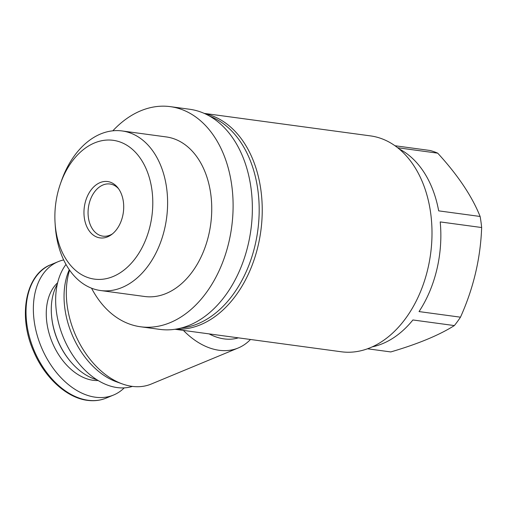<?xml version="1.0" encoding="UTF-8"?>
<svg xmlns="http://www.w3.org/2000/svg" width="507" height="507" viewBox="0 0 507 507"><rect width="100%" height="100%" fill="white"/><g stroke="black" fill="none" stroke-linecap="round" stroke-linejoin="round"><path stroke-width="0.76" d="M175.568 329.182A108.923 75.416 -82.3 0 0 260.864 189.852A108.923 75.416 -82.3 0 0 204.733 113.625M174.997 329.271L341.249 351.769A108.923 75.416 -82.3 0 0 430.627 212.82A108.923 75.416 -82.3 0 0 370.459 135.889L204.213 113.391M238.353 337.839A67.311 45.041 -112.5 0 1 209.099 333.885M183.401 330.406A76.494 51.182 67.5 0 0 219.062 350.267A76.494 51.182 67.5 0 0 238.239 347.973A76.494 51.182 67.5 0 0 250.471 339.481M367.505 348.784L390.789 351.934C417.945 343.961 439.132 335.178 454.354 325.576A102.801 71.176 -82.3 0 0 460.483 317.186C473.481 288.28 480.541 258.393 481.65 227.529A102.801 71.176 -82.3 0 0 480.997 221.952A102.801 71.176 -82.3 0 0 480.116 216.464C472.049 196.298 457.916 175.194 437.718 153.165A102.801 71.176 -82.3 0 0 430.056 150.49L394.985 145.743M480.116 216.464L438.669 210.855A102.801 71.176 97.7 0 0 399.047 148.868M437.718 153.165L397.653 147.74M454.354 325.576L412.907 319.968A102.801 71.176 97.7 0 1 372.252 346.851M460.483 317.186L419.036 311.577A102.801 71.176 97.7 0 0 440.209 221.92L481.65 227.529M180.999 328.061A108.308 74.992 -82.3 0 0 257.816 189.669A108.308 74.992 -82.3 0 0 209.676 116.154M91.533 288.185A111.065 76.899 -82.3 0 0 140.566 326.774L159.819 329.379A111.065 76.899 -82.3 0 0 250.959 187.698A111.065 76.899 -82.3 0 0 189.605 109.252L170.358 106.647A111.065 76.899 -82.3 0 0 112.827 130.819M140.566 326.774A111.065 76.899 -82.3 0 0 231.705 185.093A111.065 76.899 -82.3 0 0 170.358 106.647M55.079 223.01L55.276 226.014A80.512 55.745 -82.3 0 0 100.525 290.524L144.666 296.494A80.512 55.745 -82.3 0 0 210.728 193.794A80.512 55.745 -82.3 0 0 166.258 136.928L122.117 130.952A80.512 55.745 -82.3 0 0 61.353 181.113L60.365 183.959A70.036 48.488 -82.3 0 0 55.079 223.01A70.036 48.488 -82.3 0 0 110.729 277.418A70.036 48.488 -82.3 0 0 151.91 189.789A70.036 48.488 -82.3 0 0 110.856 140.084A70.036 48.488 -82.3 0 0 60.365 183.959M100.525 290.524A80.512 55.745 -82.3 0 0 166.594 187.818A80.512 55.745 -82.3 0 0 122.117 130.952M123.353 201.628A28.43 19.684 -82.3 0 0 117.814 187.729A28.43 19.684 -82.3 0 0 91.672 189.174A28.43 19.684 -82.3 0 0 86.646 226.299A28.43 19.684 -82.3 0 0 111.464 234.64A28.43 19.684 -82.3 0 0 123.353 201.628M57.272 284.288A58.134 38.9 67.5 0 0 51.505 315.215A58.134 38.9 67.5 0 0 70.879 361.941A58.134 38.9 67.5 0 0 96.843 379.711M66.005 264.439A71.595 47.905 67.5 0 0 63.483 337.719A71.595 47.905 67.5 0 0 117.174 387.576A71.595 47.905 67.5 0 0 132.454 386.397M69.282 269.705A71.595 47.905 67.5 0 0 116.528 381.847L122.377 383.945A76.494 51.182 67.5 0 0 132.048 386.347A76.494 51.182 67.5 0 0 151.225 384.053L238.239 347.973M69.605 270.168A76.494 51.182 67.5 0 0 122.377 383.945M51.505 315.215L51.549 315.772A56.911 38.082 67.5 0 0 70.517 361.516L70.879 361.941M63.673 259.926A72.209 48.317 67.5 0 0 58.204 261.65A72.209 48.317 67.5 0 0 36.884 334.208A72.209 48.317 67.5 0 0 95.417 397.215A72.209 48.317 67.5 0 0 113.517 395.048A72.209 48.317 67.5 0 0 124.24 387.874M118.6 188.781A26.313 18.22 -82.3 0 0 109.987 184.003A26.313 18.22 -82.3 0 0 88.402 207.636A26.313 18.22 -82.3 0 0 102.927 236.154A26.313 18.22 -82.3 0 0 112.503 233.835M88.072 400.257A72.209 48.317 67.5 0 0 106.178 398.096C100.354 400.486 94.106 401.24 87.419 400.353C66.715 397.875 44.559 377.569 33.563 351.231C17.65 315.677 25.775 274.027 50.858 264.692A72.209 48.317 67.5 0 0 29.545 337.256A72.209 48.317 67.5 0 0 88.072 400.257M57.627 282.773A54.464 36.441 67.5 0 0 50.884 338.936A54.464 36.441 67.5 0 0 93.066 380.294A54.464 36.441 67.5 0 0 98.162 380.529M106.178 398.096L113.517 395.048M50.858 264.692L58.204 261.65"/></g></svg>
